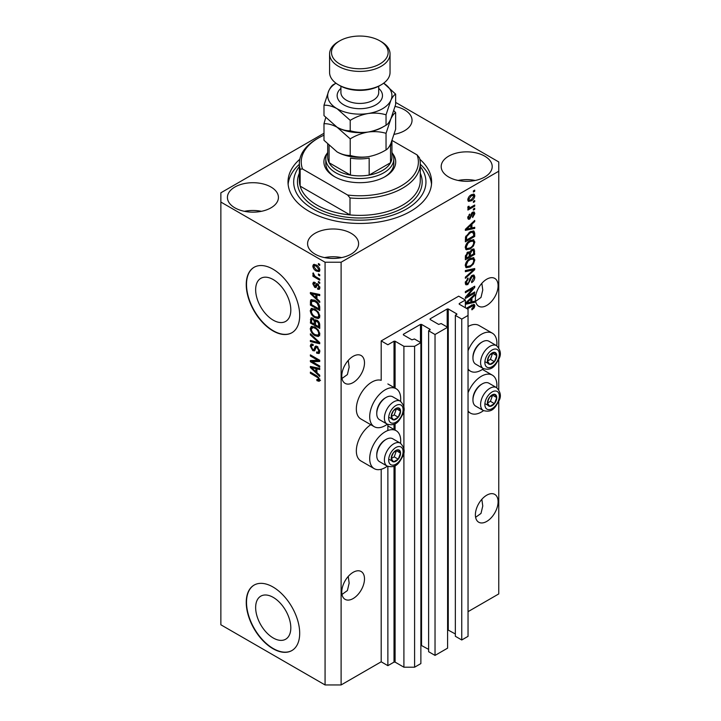 <?xml version="1.0" encoding="UTF-8"?>
<svg xmlns="http://www.w3.org/2000/svg" width="721" height="721" viewBox="0 0 721 721"><rect width="100%" height="100%" fill="white"/><g stroke="black" fill="none" stroke-linecap="round" stroke-linejoin="round"><path stroke-width="1.08" d="M465.36 300.026L458.682 296.169L381.193 340.916L387.871 344.764L394.017 341.222L395.09 341.222L403.904 346.314L414.593 346.314L420.875 342.682L414.458 338.987L411.916 339.834L403.372 334.895L403.372 334.274L420.469 324.405L421.542 324.405L430.095 329.344L428.625 330.804L435.033 334.508L447.597 327.262L441.18 323.558L438.638 324.405L430.095 319.466L430.095 318.853L447.191 308.976L448.264 308.976L456.817 313.914L455.339 315.383L461.755 319.079L468.037 315.456L468.037 309.282L459.214 304.19L459.214 303.577L465.36 300.026L465.36 307.741M459.214 303.577L459.214 304.19M455.339 315.383L455.339 636.273L461.755 639.978L468.037 636.355L468.037 315.456M461.755 639.978L461.755 319.079M447.597 629.748L455.339 633.966M430.095 318.853L430.095 319.466M428.625 330.804L428.625 651.703L435.033 655.407L447.597 648.152L447.597 327.262M435.033 655.407L435.033 334.508M420.875 645.178L428.625 649.387M403.372 334.274L403.372 334.895M323.99 133.268L220.86 192.804L220.86 624.783L325.072 684.95L341.105 684.95L381.193 661.806L387.871 665.663L394.017 662.121L395.09 662.121L403.904 667.204L414.593 667.204L420.875 663.581L420.875 342.682M414.593 667.204L414.593 346.314M403.904 667.204L403.904 451.941M403.904 449.03L403.904 409.979M403.904 407.068L403.904 346.314M387.871 665.663L387.871 466.433M387.871 430.509L387.871 424.471M381.193 661.806L381.193 469.281M387.33 424.209A21.918 12.654 -60 0 1 385.194 425.606A21.918 12.654 -60 0 1 374.244 426.697L360.879 418.982A21.918 12.654 -60 0 1 357.517 401.417A21.918 12.654 -60 0 1 371.838 382.103A21.918 12.654 -60 0 1 381.193 380.327L381.193 340.916M255.649 607.533A24.865 14.357 -120 0 0 266.509 632.56A24.865 14.357 -120 0 0 285.669 639.221A24.865 14.357 -120 0 0 290.815 627.838A24.865 14.357 -120 0 0 279.964 602.81A24.865 14.357 -120 0 0 260.804 596.15A24.865 14.357 -120 0 0 255.649 607.533M255.649 289.725A24.865 14.357 -120 0 0 266.509 314.744A24.865 14.357 -120 0 0 285.669 321.404A24.865 14.357 -120 0 0 290.815 310.021A24.865 14.357 -120 0 0 279.964 285.002A24.865 14.357 -120 0 0 260.804 278.342A24.865 14.357 -120 0 0 255.649 289.725M246.249 284.597A37.789 21.819 -120 0 0 262.741 322.629A37.789 21.819 -120 0 0 291.861 332.76A37.789 21.819 -120 0 0 299.693 315.456A37.789 21.819 -120 0 0 283.191 277.423A37.789 21.819 -120 0 0 254.071 267.302A37.789 21.819 -120 0 0 246.249 284.597M254.207 267.221A37.789 21.819 -120 0 0 246.51 284.444A37.789 21.819 -120 0 0 262.922 322.386A37.789 21.819 -120 0 0 291.996 332.678M246.249 602.414A37.789 21.819 -120 0 0 262.741 640.446A37.789 21.819 -120 0 0 291.861 650.567A37.789 21.819 -120 0 0 299.693 633.263A37.789 21.819 -120 0 0 283.191 595.24A37.789 21.819 -120 0 0 254.071 585.11A37.789 21.819 -120 0 0 246.249 602.414M254.207 585.037A37.789 21.819 -120 0 0 246.51 602.26A37.789 21.819 -120 0 0 262.922 640.194A37.789 21.819 -120 0 0 291.996 650.486M341.997 594.446L347.387 590.571L349.153 583.145L348.234 576.44M341.772 591.995A16.06 9.274 120 0 0 345.107 599.349A16.06 9.274 120 0 0 357.481 595.05A16.06 9.274 120 0 0 364.493 578.882A16.06 9.274 120 0 0 361.167 571.528A16.06 9.274 120 0 0 348.784 575.836A16.06 9.274 120 0 0 341.772 591.995M475.608 517.308L480.997 513.433L482.764 506.007L481.844 499.302M475.382 514.857A16.06 9.274 120 0 0 478.708 522.211A16.06 9.274 120 0 0 491.082 517.912A16.06 9.274 120 0 0 498.094 501.744A16.06 9.274 120 0 0 494.768 494.399A16.06 9.274 120 0 0 482.394 498.698A16.06 9.274 120 0 0 475.382 514.857M341.997 378.453L347.387 374.587L349.153 367.151L348.234 360.446M341.772 376.011A16.06 9.274 120 0 0 345.107 383.365A16.06 9.274 120 0 0 357.481 379.057A16.06 9.274 120 0 0 364.493 362.897A16.06 9.274 120 0 0 361.167 355.543A16.06 9.274 120 0 0 348.784 359.842A16.06 9.274 120 0 0 341.772 376.011M475.608 301.315L480.997 297.449L482.764 290.013L481.844 283.308M475.382 298.873A16.06 9.274 120 0 0 478.708 306.227A16.06 9.274 120 0 0 491.082 301.919A16.06 9.274 120 0 0 498.094 285.759A16.06 9.274 120 0 0 494.768 278.405A16.06 9.274 120 0 0 482.394 282.713A16.06 9.274 120 0 0 475.382 298.873M394.189 134.34A25.505 14.726 0 0 0 412.042 120.299A25.505 14.726 0 0 0 404.571 109.88A25.505 14.726 0 0 0 395.117 106.429M395.036 134.178A25.505 14.726 0 0 0 394.279 134.034M270.961 187.018A25.505 14.726 0 0 0 243.166 183.828A25.505 14.726 0 0 0 227.421 197.437A25.505 14.726 0 0 0 234.893 207.846A25.505 14.726 0 0 0 262.687 211.037A25.505 14.726 0 0 0 278.432 197.437A25.505 14.726 0 0 0 270.961 187.018M261.426 211.316A25.505 14.726 0 0 0 244.428 211.316M351.127 233.307A25.505 14.726 0 0 0 323.332 230.107A25.505 14.726 0 0 0 307.588 243.716A25.505 14.726 0 0 0 315.059 254.134A25.505 14.726 0 0 0 342.854 257.325A25.505 14.726 0 0 0 358.598 243.716A25.505 14.726 0 0 0 351.127 233.307M341.592 257.604A25.505 14.726 0 0 0 324.594 257.604M484.737 156.169A25.505 14.726 0 0 0 456.934 152.969A25.505 14.726 0 0 0 441.189 166.578A25.505 14.726 0 0 0 448.66 176.996A25.505 14.726 0 0 0 476.464 180.187A25.505 14.726 0 0 0 492.209 166.578A25.505 14.726 0 0 0 484.737 156.169M475.202 180.466A25.505 14.726 0 0 0 458.195 180.466M400.552 443.271A21.918 12.654 120 0 0 396.153 430.698A21.918 12.654 120 0 0 385.194 431.78A21.918 12.654 120 0 0 370.882 451.094A21.918 12.654 120 0 0 374.244 468.659A21.918 12.654 120 0 0 385.194 467.578A21.918 12.654 120 0 0 387.33 466.172M374.244 426.697A21.918 12.654 -60 0 1 370.882 409.131A21.918 12.654 -60 0 1 385.194 389.818A21.918 12.654 -60 0 1 396.153 388.736A21.918 12.654 -60 0 1 400.552 401.309M468.037 392.783A21.918 12.654 -60 0 1 481.394 376.245A21.918 12.654 -60 0 1 492.353 375.154A21.918 12.654 -60 0 1 496.751 387.736M483.521 410.637A21.918 12.654 -60 0 1 481.394 412.033A21.918 12.654 -60 0 1 470.434 413.124A21.918 12.654 -60 0 1 468.037 410.925M496.751 345.774A21.918 12.654 120 0 0 492.353 333.192A21.918 12.654 120 0 0 481.394 334.283A21.918 12.654 120 0 0 468.037 350.821M468.037 368.954A21.918 12.654 120 0 0 470.434 371.153A21.918 12.654 120 0 0 481.394 370.071A21.918 12.654 120 0 0 483.521 368.674M299.801 159.251A71.803 41.458 0 0 0 288.012 182.007A71.803 41.458 0 0 0 309.039 211.316A71.803 41.458 0 0 0 387.294 220.302A71.803 41.458 0 0 0 431.618 182.007A71.803 41.458 0 0 0 419.829 159.251M467.271 296.259L474.715 291.96L474.715 293.087L465.36 298.485L465.36 297.295L472.814 288.436L465.36 292.735L465.36 291.617L474.715 286.21L474.715 287.418L467.271 296.259L466.568 295.862M472.111 275.377L474.067 275.152L474.842 277.206C474.715 279.55 473.661 281.361 471.678 282.641L471.561 281.587L473.742 277.738L473.246 276.35L472.138 276.476L467.803 284.597L465.982 284.822L465.243 282.938L468.037 278.009L468.154 279.063L466.334 282.272L466.793 283.578L468.776 282.56L469.876 278.333L472.111 275.377M465.36 270.528L474.715 268.536L474.715 269.69L465.36 278.324L465.36 277.17L473.625 269.807L465.36 271.7L465.36 270.528M473.409 257.631L474.842 259.984L473.373 264.021L470.164 266.959L466.235 267.707L465.243 265.517C465.73 262.309 467.325 259.966 470.047 258.469L473.886 257.83M473.409 239.678L474.842 242.031L473.373 246.068L470.164 249.006L466.235 249.754L465.243 247.564C465.73 244.356 467.325 242.013 470.047 240.526L473.886 239.877M471.922 227.935L474.715 227.259L474.715 228.431L465.36 230.378L465.36 229.287L474.715 220.437L474.715 221.599L471.922 224.159L471.922 227.935L470.831 227.304M473.382 190.912L474.715 190.137L474.715 191.263L473.382 192.038L473.382 190.912M341.105 684.95L341.105 262.228L498.761 171.21L498.761 161.955L395.64 102.409M468.037 611.669L498.761 593.924L498.761 401.336M498.761 389.7L498.761 359.373M498.761 347.738L498.761 171.21M492.353 333.192L478.996 325.477A21.918 12.654 120 0 0 468.037 326.568M370.801 424.705A21.918 12.654 120 0 0 357.328 444.055A21.918 12.654 120 0 0 360.879 460.944L374.244 468.659M471.246 194.814L474.148 194.192L474.842 195.751C474.481 198.086 473.3 199.771 471.318 200.799L468.479 201.375L467.794 199.816C468.136 197.518 469.29 195.851 471.246 194.814M473.382 201.294L474.715 200.519L474.715 201.646L473.382 202.412L473.382 201.294M471.192 207.044L474.715 205.007L474.715 206.134L467.911 210.054L467.911 208.937L469.001 208.306L467.794 207.675L468.154 206.413L469.128 206.269L469.01 207.098L469.804 207.648L471.192 207.044M468.055 208.225L467.794 207.675M468.082 206.566L469.804 207.648M473.382 209.009L474.715 208.234L474.715 209.351L473.382 210.126L473.382 209.009M472.643 212.235L474.22 212.019L474.842 213.623L472.652 217.562L472.525 216.507L473.868 214.11L472.814 213.263L469.732 219.103L468.371 219.274L467.794 217.733L469.732 214.056L468.767 217.138L469.596 218.066L472.643 212.235M472.192 212.407L473.526 213.182L471.931 212.758M467.74 217.345L469.596 218.066M469.984 231.865L473.931 231.035L474.715 233.244L474.715 236.425L465.36 241.823L465.532 236.966L469.984 231.865M471.967 249.367L474.067 249.042L474.715 254.378L465.36 259.776L465.36 256.424L467.713 252.107L469.677 252.179L471.967 249.367M465.36 303.199L474.715 294.348L474.715 295.511L471.922 298.07L471.922 301.847L474.715 301.171L474.715 302.342L465.36 304.289M466.334 308.3L471.714 305.199L474.301 304.514L474.842 305.83L474.175 307.903L471.922 309.85L471.804 308.795L473.742 306.416L473.039 305.704L467.307 308.867M473.742 306.416L471.94 305.073M312.283 361.717L319.727 366.016L319.727 367.142L310.381 361.735L310.381 360.545L317.835 360.293L310.381 355.985L310.381 354.867L319.727 360.266L319.727 361.464L312.283 361.717L313.626 360.951L319.727 360.743M316.177 346.062L314.897 346.801L317.132 346.422L319.854 351.397L319.015 353.497L316.69 353.182L316.573 351.992L318.132 352.181L318.763 350.667L317.159 347.558L316.186 347.432L314.518 350.866L312.815 350.667L310.255 346.053L311.03 344.088L313.049 344.35L313.175 345.539L311.823 345.368L311.346 346.648L312.842 349.559L313.788 349.748L315.428 346.188M310.381 333.787L319.727 342.583L319.727 343.746L310.381 341.574L310.381 340.42L318.637 342.592L310.381 334.95L310.381 333.787M319.854 334.183L318.385 336.518L315.176 335.761C312.4 334.283 310.76 331.903 310.255 328.632L311.247 326.46L315.068 327.136L318.421 330.173L319.854 334.183M319.854 316.231L318.385 318.565L315.176 317.808C312.4 316.33 310.76 313.95 310.255 310.679L311.247 308.507L315.068 309.183L318.421 312.22L319.854 316.231M318.394 273.944L319.727 274.71L319.727 275.837L318.394 275.061L318.394 273.944M316.258 264.995C318.285 266.022 319.484 267.716 319.854 270.087L319.151 271.628L316.33 271.069C314.338 270.033 313.157 268.356 312.806 266.013L313.509 264.472L316.258 264.995M319.854 380.03L319.196 381.328L316.934 380.67L316.816 379.48L318.763 379.345L318.051 377.813L310.381 373.244L310.381 372.117L316.726 375.785L319.854 380.03M319.836 379.174L318.502 379.94L319.655 378.831M220.86 202.06L325.072 262.228L341.105 262.228M325.072 684.95L325.072 262.228M316.934 298.755L319.727 301.315L319.727 302.487L310.381 293.636L310.381 292.537L319.727 294.483L319.727 295.655L316.934 294.988L316.934 298.755M317.655 283.894L319.854 287.814L319.268 289.346L317.664 289.229L317.546 288.04L318.52 288.13L318.88 287.174L317.826 285.11L317.213 285.011L315.987 287.553L314.744 287.4L312.806 283.795L313.41 282.217L314.753 282.353L314.87 283.551L313.779 284.317L314.608 286.201L315.176 286.174L316.276 283.659L317.655 283.894M314.87 283.551L313.779 284.317M314.608 286.201L316.51 285.399L317.141 283.65M318.394 281.514L319.727 282.29L319.727 283.407L318.394 282.632L318.394 281.514M316.204 277.026L319.727 279.063L319.727 280.181L312.932 276.251L312.932 275.134L314.014 275.755L312.806 273.737L313.175 272.889L314.816 276.026L316.204 277.026M318.394 263.562L319.727 264.337L319.727 265.454L318.394 264.688L318.394 263.562M315.005 300.45C317.772 301.856 319.349 304.136 319.727 307.29L319.727 310.481L310.381 305.073L310.553 300.414L311.157 299.648L315.005 300.45M315.744 319.809L314.689 320.412L316.988 320.25C318.799 321.395 319.718 323.008 319.727 325.108L319.727 328.425L310.381 323.026L310.994 317.88L312.734 318.078L314.689 320.412L315.095 319.935M316.934 372.676L319.727 375.226L319.727 376.398L310.381 367.548L310.381 366.448L319.727 368.404L319.727 369.567L316.934 368.9L316.934 372.676M320.53 380.562L318.276 379.904M318.105 380.003L316.934 380.67M318.808 377.38L318.051 377.813M311.346 372.676L310.381 373.244M312.094 293.222L310.381 293.636M319.727 294.565L318.276 294.213L316.934 294.988M317.177 294.844L317.177 293.961L315.843 294.727L311.355 293.645L315.843 297.764L315.843 294.727M316.934 297.124L315.843 297.764M312.499 292.978L311.355 293.645M319.745 288.679L317.664 289.229M319.006 288.454L318.943 287.877M319.718 286.697L318.88 287.174M318.619 284.66L317.826 285.11M318.322 284.371L317.213 285.011M316.501 286.823L314.744 287.4M316.086 286.634L315.365 286.084M314.158 283.434L312.806 283.795M314.14 283.02L314.248 282.181M315.942 285.435L316.51 285.399L315.942 285.435M319.367 282.073L318.394 282.632M313.896 275.692L312.932 276.251M313.572 273.295L312.806 273.737M319.367 264.12L318.394 264.688M319.682 271.033L318.096 270.528M317.411 270.438L316.33 271.069M314.167 265.707L314.14 265.247L312.806 266.013M314.14 265.247L314.32 264.283M315.906 264.796L313.779 266.608L316.33 269.942L318.448 270.42L318.88 269.492L316.33 266.157L314.203 265.689M318.448 270.42L319.827 269.618M317.24 265.625L316.33 266.157M319.709 269.014L318.88 269.492M319.367 274.503L318.394 275.061M319.727 308.93L319.006 308.516M311.472 304.442L310.381 305.073M311.715 301.261L311.887 299.648L310.553 300.414M314.059 299.954L311.661 301.27L311.472 304.586L318.637 308.723L318.637 306.795L317.276 303.316L314.987 301.567L311.661 301.27L310.381 302.036M319.727 308.092L318.637 308.723M315.924 301.036L314.987 301.567M318.015 302.892L317.276 303.316M319.655 306.209L318.637 306.795M319.718 317.79L316.51 317.033M316.24 317.195L315.176 317.808M311.598 310.21L310.255 310.679M311.589 309.913L312.013 308.273M314.257 308.768L312.094 309.706L312.923 309.534L311.346 311.301C311.751 313.824 313.031 315.618 315.194 316.69L318.015 317.204L318.763 315.609C318.367 313.148 317.123 311.373 315.032 310.291L312.923 309.534L314.257 308.768M318.015 317.204L319.845 315.942M315.96 309.76L315.032 310.291M319.727 315.05L318.763 315.609M319.727 326.883L319.006 326.469M315.356 324.36L314.626 323.936M311.472 322.395L310.381 323.026M311.715 319.205L311.851 317.745M317.204 320.385L315.78 321.196L315.356 324.783L318.637 326.676L318.52 323.296L316.997 321.377L315.78 321.196M315.6 321.395L315.438 319.98M311.472 322.539L314.266 324.153L314.176 321.016L312.887 319.286L311.832 319.115L311.472 322.539M315.356 323.522L314.266 324.153M313.68 318.826L312.887 319.286M315.51 320.241L314.176 321.016M319.727 326.045L318.637 326.676M317.862 320.872L316.997 321.377M319.322 322.828L318.52 323.296M319.628 323.873L318.637 324.45M319.718 335.743L316.51 334.986M316.24 335.148L315.176 335.761M311.598 328.163L310.255 328.632M311.589 327.866L312.013 326.225M314.257 326.721L312.094 327.658L312.923 327.487L311.346 329.254C311.751 331.777 313.031 333.571 315.194 334.643L318.015 335.157L318.763 333.553C318.367 331.101 317.123 329.326 315.032 328.244L312.923 327.487L314.257 326.721M318.015 335.157L319.845 333.895M315.96 327.713L315.032 328.244M319.727 333.003L318.763 333.553M319.727 342.664L318.862 342.466M313.112 341.132L311.715 340.808L310.381 341.574M319.322 342.196L318.637 342.592M311.148 334.508L310.381 334.95M319.556 352.911L318.033 352.416L316.69 353.182M318.132 352.181L319.845 351.028M319.718 350.109L318.763 350.667M317.997 347.071L317.159 347.558M315.041 350.235L314.158 349.892L312.815 350.667M311.598 345.566L310.255 346.053M311.589 345.278L311.832 343.926M316.231 346.026L315.131 348.982L313.788 349.748M312.653 361.509L311.715 360.969L310.381 361.735M311.715 360.969L311.715 360.5M318.808 359.734L317.835 360.293M311.346 355.426L310.381 355.985M312.094 367.133L310.381 367.548M319.727 368.476L318.276 368.125L316.934 368.9M317.177 368.755L317.177 367.872L315.843 368.638L311.355 367.557L315.843 371.675L315.843 368.638M316.934 371.045L315.843 371.675M312.499 366.899L311.355 367.557M473.742 190.704L474.715 191.263M473.337 194.021L473.499 194.976L474.842 195.751M473.499 194.976L473.472 195.436M470.236 200.177L471.318 200.799M469.542 200.267L467.965 200.78M467.929 198.807L469.173 200.141L471.309 199.681L473.868 196.283L471.75 194.535M467.821 199.366L469.173 200.141M470.398 195.364L471.309 195.896L468.767 199.284M473.445 195.418L471.309 195.896M473.742 201.078L474.715 201.646M473.742 205.566L474.715 206.134M469.38 207.666L468.632 208.099M467.794 207.612L469.001 208.306M473.742 208.793L474.715 209.351M473.382 211.929L473.499 212.848L474.842 213.623M471.381 213.407L472.192 213.876M468.866 217.994L468.398 218.337L469.732 219.103M468.398 218.337L467.884 218.562M469.047 214.633L469.858 215.11M467.92 216.651L468.767 217.138M473.382 227.584L474.715 228.431M473.382 227.656L470.831 228.187L470.831 225.159L466.334 229.269L470.831 228.196M469.804 228.404L467.686 228.845M466.154 229.161L465.36 229.332M473.949 221.158L474.715 221.599M471.21 223.753L471.922 224.159M470.588 224.348L470.588 225.024M465.739 228.927L466.334 229.269M470.146 224.763L470.831 225.159M473.093 230.828L473.382 232.468L474.715 233.244M473.625 235.794L474.715 236.425M466.09 239.859L465.36 240.282M470.966 231.351L473.057 232.216L471.038 231.315M466.46 240.075L473.625 235.929L473.625 234.01L472.264 232.099L469.975 232.991L466.64 236.542L466.46 240.075L465.36 239.444M465.424 237.579L466.46 238.173M465.847 236.082L466.64 236.542M469.047 232.45L469.975 232.991M472.661 245.654L473.373 246.068M469.128 248.412L470.164 249.006M467.848 248.745L465.667 249.232M473.093 239.624L473.499 241.265L474.842 242.031M465.378 246.375L467.064 248.565L470.182 247.88C472.192 246.789 473.382 245.05 473.742 242.671L473.012 241.066L470.858 240.102M465.252 247.312L467.064 248.565M467.172 242.923L467.902 243.347L466.334 246.924M469.101 241.129L470.02 241.661L467.902 243.347M473.012 241.066L470.02 241.661M473.21 248.907L473.382 250.421M473.625 253.747L474.715 254.378M469.975 255.567L469.254 255.991M466.09 257.812L465.36 258.235M469.092 251.845L469.01 253.089M469.254 255.144L470.344 255.775L473.625 253.882L473.508 250.638L471.813 249.466M465.36 257.388L466.46 258.019L469.254 256.415L469.164 253.377L467.514 252.188M466.992 252.638L467.866 253.143L466.46 256.189L466.46 258.019M469.164 253.377L467.866 253.143M471.11 249.989L471.976 250.484L470.344 253.711L470.344 255.775M473.508 250.638L471.976 250.484M472.661 263.607L473.373 264.021M469.128 266.364L470.164 266.959M467.848 266.698L465.667 267.185M473.093 257.577L473.499 259.218L474.842 259.984M465.378 264.328L467.064 266.518L470.182 265.833C472.192 264.742 473.382 263.003 473.742 260.623L473.012 259.019L470.858 258.055M465.252 265.265L467.064 266.518M467.172 260.876L467.902 261.299L466.334 264.877M469.101 259.082L470.02 259.614L467.902 261.299M473.012 259.019L470.02 259.614M473.382 268.816L474.715 269.69M473.382 268.924L472.886 269.375M472.309 269.05L473.625 269.807M472.291 269.032L465.36 270.627M473.255 274.98L473.499 276.431L474.842 277.206M473.246 276.35L471.849 275.539M471.291 275.99L472.138 276.476M465.252 282.623L467.803 284.597M466.469 283.822L465.451 284.2M467.28 278.558L468.154 279.063M465.378 281.713L466.334 282.272M473.742 292.528L474.715 293.087M466.911 296.052L465.937 296.61M471.849 287.868L472.814 288.436M473.679 286.814L474.715 287.418M472.823 287.309L472.183 288.067M473.382 301.495L474.715 302.342M473.382 301.567L470.831 302.099L470.831 299.071L466.334 303.18L470.831 302.108M469.804 302.315L467.686 302.757M466.154 303.081L465.36 303.244M473.949 295.069L474.715 295.511M471.21 297.665L471.922 298.07M470.588 298.26L470.588 298.936M470.831 301.216L471.922 301.847M465.739 302.838L466.334 303.18M470.146 298.674L470.831 299.071M473.4 307.452L474.175 307.903M472.408 305.641L471.705 304.929M473.436 304.442L474.842 305.83M473.499 305.064L473.436 305.74M488.036 399.948A6.615 3.821 120 0 0 487.405 403.012A6.615 3.821 120 0 0 489.748 406.338A6.615 3.821 120 0 0 494.426 403.634A6.615 3.821 120 0 0 496.76 397.613A6.615 3.821 120 0 0 494.426 394.279A6.615 3.821 120 0 0 489.748 396.983A6.615 3.821 120 0 0 488.036 399.948M488.396 399.894L487.405 403.012L489.748 406.338L494.426 403.634L496.76 397.613L494.426 394.279L489.748 396.983L488.396 399.894M472.949 400.065L472.949 399.01A11.942 6.895 -60 0 1 474.085 393.486A11.942 6.895 -60 0 1 481.394 384.383L482.304 383.86A13.23 7.634 120 0 0 474.202 393.936A13.23 7.634 120 0 0 472.949 400.065A13.23 7.634 120 0 0 475.689 406.121L483.331 410.528A13.23 7.634 -60 0 1 481.844 398.353A13.23 7.634 -60 0 1 496.562 387.619L488.919 383.212A13.23 7.634 120 0 0 482.304 383.86M487.432 403.048L490.415 401.318L492.632 395.126M485.738 404.021L489.748 406.338M490.415 401.318L494.426 403.634M492.749 395.297L496.76 397.613M391.836 455.483A6.615 3.821 120 0 0 391.215 458.547A6.615 3.821 120 0 0 393.549 461.873A6.615 3.821 120 0 0 398.226 459.178A6.615 3.821 120 0 0 400.561 453.149A6.615 3.821 120 0 0 398.226 449.823A6.615 3.821 120 0 0 393.549 452.518A6.615 3.821 120 0 0 391.836 455.483M392.197 455.429L391.215 458.547L393.549 461.873L398.226 459.178L400.561 453.149L398.226 449.823L393.549 452.518L392.197 455.429M376.759 455.6L376.759 454.554A11.942 6.895 -60 0 1 377.885 449.021A11.942 6.895 -60 0 1 385.194 439.927L386.105 439.404A13.23 7.634 120 0 0 378.011 449.48A13.23 7.634 120 0 0 376.759 455.6A13.23 7.634 120 0 0 379.498 461.656L387.132 466.072A13.23 7.634 -60 0 1 385.654 453.888A13.23 7.634 -60 0 1 400.362 443.163L392.72 438.747A13.23 7.634 120 0 0 386.105 439.404M391.233 458.583L394.216 456.862L396.442 450.67M389.538 459.556L393.549 461.873M394.216 456.862L398.226 459.178M396.559 450.832L400.561 453.149M391.836 413.521A6.615 3.821 120 0 0 391.215 416.585A6.615 3.821 120 0 0 393.549 419.91A6.615 3.821 120 0 0 398.226 417.207A6.615 3.821 120 0 0 400.561 411.186A6.615 3.821 120 0 0 398.226 407.861A6.615 3.821 120 0 0 393.549 410.555A6.615 3.821 120 0 0 391.836 413.521M392.197 413.466L391.215 416.585L393.549 419.91L398.226 417.207L400.561 411.186L398.226 407.861L393.549 410.555L392.197 413.466M376.759 413.638L376.759 412.592A11.942 6.895 -60 0 1 377.885 407.059A11.942 6.895 -60 0 1 385.194 397.965L386.105 397.442A13.23 7.634 120 0 0 378.011 407.518A13.23 7.634 120 0 0 376.759 413.638A13.23 7.634 120 0 0 379.498 419.694L387.132 424.101A13.23 7.634 -60 0 1 385.654 411.925A13.23 7.634 -60 0 1 400.362 401.191L392.72 396.784A13.23 7.634 120 0 0 386.105 397.442M391.233 416.621L394.216 414.899L396.442 408.708M389.538 417.594L393.549 419.91M394.216 414.899L398.226 417.207M396.559 408.87L400.561 411.186M488.036 357.986A6.615 3.821 120 0 0 487.405 361.041A6.615 3.821 120 0 0 489.748 364.375A6.615 3.821 120 0 0 494.426 361.672A6.615 3.821 120 0 0 496.76 355.642A6.615 3.821 120 0 0 494.426 352.317A6.615 3.821 120 0 0 489.748 355.02A6.615 3.821 120 0 0 488.036 357.986M488.396 357.931L487.405 361.041L489.748 364.375L494.426 361.672L496.76 355.642L494.426 352.317L489.748 355.02L488.396 357.931M472.949 358.103L472.949 357.048A11.942 6.895 -60 0 1 474.085 351.524A11.942 6.895 -60 0 1 481.394 342.421L482.304 341.898A13.23 7.634 120 0 0 474.202 351.974A13.23 7.634 120 0 0 472.949 358.103A13.23 7.634 120 0 0 475.689 364.15L483.331 368.566A13.23 7.634 -60 0 1 481.844 356.39A13.23 7.634 -60 0 1 496.562 345.656L488.919 341.24A13.23 7.634 120 0 0 482.304 341.898M487.432 361.086L490.415 359.355L492.632 353.164M485.738 362.059L489.748 364.375M490.415 359.355L494.426 361.672M492.749 353.335L496.76 355.642M392.413 153.276A35.897 20.729 180 0 1 385.203 176.609A35.897 20.729 180 0 1 334.427 176.609L334.427 176.609A35.897 20.729 180 0 1 327.208 153.276M391.936 152.41A34.013 19.638 180 0 1 393.828 158.863A34.013 19.638 180 0 1 372.829 177.006A34.013 19.638 180 0 1 335.761 172.752A34.013 19.638 180 0 1 325.802 158.863L325.802 163.496A34.013 19.638 0 0 0 335.112 176.996M299.35 163.496L299.35 180.466A60.465 34.905 0 0 0 300.152 186.126A60.465 34.905 0 0 0 317.06 205.152A60.465 34.905 0 0 0 350 214.912L300.152 186.126L300.152 169.156A60.465 34.905 180 0 1 299.35 163.496A60.465 34.905 180 0 1 317.06 138.811L318.394 138.035A58.572 33.815 0 0 0 302.523 168.984L300.152 169.156M299.35 166.542A66.134 38.177 0 0 0 313.049 209.009A66.134 38.177 0 0 0 397.217 213.488A66.134 38.177 0 0 0 420.28 166.542M420.28 164.28A71.803 41.458 180 0 1 431.5 184.324M350 197.942L347.63 195.031A58.572 33.815 0 0 0 417.108 154.916L419.478 157.827A60.465 34.905 180 0 1 420.28 163.496A60.465 34.905 180 0 1 350 197.942L350 214.912A60.465 34.905 0 0 0 420.28 180.466L420.28 163.496M417.108 154.916L392.134 140.496M323.99 135.197A58.572 33.815 0 0 0 318.394 138.035M347.63 195.031L302.523 168.984M288.121 184.324A71.803 41.458 180 0 1 299.35 164.28M384.509 176.996A34.013 19.638 0 0 0 393.828 163.496L393.828 158.863M327.695 144.326L327.695 157.322A32.121 18.548 0 0 0 329.082 162.721A32.121 18.548 0 0 0 337.104 170.435A32.121 18.548 0 0 0 350.46 175.068A32.121 18.548 0 0 0 369.17 175.068A32.121 18.548 0 0 0 390.539 162.721A32.121 18.548 0 0 0 391.936 157.322L391.936 141.028M329.037 145.669A32.121 18.548 180 0 0 329.082 145.75L329.082 162.721L350.46 175.068L350.46 158.097A32.121 18.548 180 0 0 369.17 158.097L369.17 175.068L390.539 162.721L390.539 145.75A32.121 18.548 180 0 0 391.909 141.091M325.802 158.863A34.013 19.638 180 0 1 327.695 152.41M381.193 84.808L379.859 85.583A28.344 16.367 180 0 1 339.771 85.583L338.437 84.808A30.228 17.457 0 0 0 381.193 84.808A30.228 17.457 0 0 0 390.043 72.47L390.043 53.958A30.228 17.457 180 0 1 371.378 70.081A30.228 17.457 180 0 1 338.437 66.296A30.228 17.457 180 0 1 329.578 53.958A30.228 17.457 180 0 1 338.437 41.611L339.771 40.845A28.344 16.367 0 0 0 339.771 63.98A28.344 16.367 0 0 0 379.85 63.98A28.344 16.367 0 0 0 379.859 40.845L381.193 41.611A30.228 17.457 180 0 1 390.043 53.958M386.041 149.896C380.463 153.294 374.487 155.565 368.125 156.718C361.834 157.538 355.868 157.115 350.217 155.439C346.107 155.601 341.736 154.429 337.104 151.924L323.99 140.298L323.99 123.724C328.1 123.552 332.471 124.724 337.104 127.238L350.217 138.865C355.786 135.467 361.762 133.187 368.125 132.033C374.415 131.222 380.391 131.646 386.041 133.322L386.041 149.896C387.556 149.184 389.151 147.084 390.836 143.605L395.64 129.212L395.64 112.638L393.882 110.664M350.217 138.865L350.217 155.439M386.041 133.322L390.836 118.92C392.53 115.45 394.126 113.35 395.64 112.638M325.739 117.586L323.99 123.724M336.779 127.049A32.121 18.548 0 0 0 337.104 127.238A32.121 18.548 0 0 0 368.125 132.033A32.121 18.548 0 0 0 383.815 126.445M337.104 151.924A32.121 18.548 0 0 0 368.125 156.718M368.125 132.033C361.834 132.853 355.868 132.43 350.217 130.753C346.107 130.925 341.736 129.753 337.104 127.238L323.99 115.612L323.99 105.212C328.091 105.041 332.462 106.212 337.104 108.727A32.121 18.548 0 0 0 368.125 113.521A32.121 18.548 0 0 0 390.836 100.408A32.121 18.548 0 0 0 383.671 83.194L395.64 94.127L395.64 104.527L390.836 118.92C389.151 122.399 387.556 124.499 386.041 125.211C380.463 128.608 374.487 130.889 368.125 132.033M335.959 83.194A32.121 18.548 0 0 0 328.785 90.81A32.121 18.548 0 0 0 337.104 108.727L350.217 120.353C355.786 116.955 361.762 114.675 368.125 113.521C374.415 112.71 380.391 113.134 386.041 114.81L390.836 100.408C392.53 96.929 394.126 94.839 395.64 94.127M335.968 83.203L333.589 84.528C332.093 85.213 330.488 87.304 328.785 90.81L323.99 105.212M386.041 114.81L386.041 125.211M350.217 120.353L350.217 130.753M329.578 53.958L329.578 72.47A30.228 17.457 0 0 0 338.437 84.808L339.771 85.583M381.193 41.611L379.859 40.845A28.344 16.367 0 0 0 339.771 40.845M456.817 314.527L456.817 313.914M448.264 629.875L448.264 308.976M447.191 327.028L447.191 308.976M430.095 329.957L430.095 329.344M421.542 645.304L421.542 324.405M420.469 342.457L420.469 324.405M395.09 662.121L395.09 465.667M395.09 430.077L395.09 423.696M395.09 388.114L395.09 341.222M394.017 662.121L394.017 466.19M394.017 429.464L394.017 424.227M394.017 387.492L394.017 341.222M317.718 376.416L316.798 376.948M314.545 293.411L313.275 294.141M316.898 284.371L315.564 285.137M311.715 318.907L310.381 319.682M315.555 321.422L314.266 322.17M317.889 340.853L317.159 341.267M315.753 347.621L314.41 348.396M314.545 367.322L313.275 368.052M470.867 214.606L471.813 215.146M467.605 227.169L468.262 227.548M473.382 250.277L474.715 251.052M465.415 255.585L466.46 256.189M469.01 252.936L470.344 253.711M470.813 269.411L472.147 270.186M469.542 279.721L470.371 280.199M467.605 301.081L468.262 301.459M470.813 305.722L471.786 306.281M485.837 399.749A10.202 5.894 120 0 0 488.478 409.609A10.202 5.894 120 0 0 498.337 400.867A10.202 5.894 120 0 0 495.697 391.007A10.202 5.894 120 0 0 485.837 399.749M389.637 455.293A10.202 5.894 120 0 0 392.278 465.144A10.202 5.894 120 0 0 402.138 456.402A10.202 5.894 120 0 0 399.497 446.551A10.202 5.894 120 0 0 389.637 455.293M389.637 413.322A10.202 5.894 120 0 0 392.278 423.182A10.202 5.894 120 0 0 402.138 414.44A10.202 5.894 120 0 0 399.497 404.589A10.202 5.894 120 0 0 389.637 413.322M485.837 357.787A10.202 5.894 120 0 0 488.478 367.647A10.202 5.894 120 0 0 498.337 358.905A10.202 5.894 120 0 0 495.697 349.045A10.202 5.894 120 0 0 485.837 357.787M420.28 173.211A62.357 35.996 180 0 1 390.584 213.317A62.357 35.996 180 0 1 315.726 207.459A62.357 35.996 180 0 1 299.35 173.211M378.705 88.377A22.675 13.095 180 0 1 374.172 105.744A22.675 13.095 180 0 1 343.782 104.869A22.675 13.095 180 0 1 340.916 88.377M340.916 86.205L340.916 92.522A18.899 10.905 0 0 0 346.45 100.237A18.899 10.905 0 0 0 367.043 102.607A18.899 10.905 0 0 0 378.705 92.522L378.705 86.205M387.871 425.913L396.153 430.698M482.439 369.431L492.353 375.154M468.037 369.774L470.434 371.153M468.037 411.736L470.434 413.124M387.871 383.951L396.153 388.736M318.52 288.13L319.854 287.355M314.077 283.479L315.419 282.713M315.068 286.255L316.411 285.489M311.832 319.115L313.166 318.34M316.186 347.432L317.519 346.657M311.823 345.368L313.157 344.593M469.272 207.621L467.929 206.855M473.454 305.749L472.12 304.983M483.331 410.528C493.101 413.232 495.534 406.536 499.013 400.723C501.437 396.244 500.617 391.873 496.562 387.619M387.132 466.072C396.901 468.776 399.335 462.071 402.814 456.267C405.238 451.788 404.418 447.417 400.362 443.163M387.132 424.101C396.901 426.814 399.335 420.109 402.814 414.305C405.238 409.816 404.418 405.454 400.362 401.191M483.331 368.566C493.101 371.27 495.534 364.574 499.013 358.761C501.437 354.281 500.617 349.91 496.562 345.656"/></g></svg>
